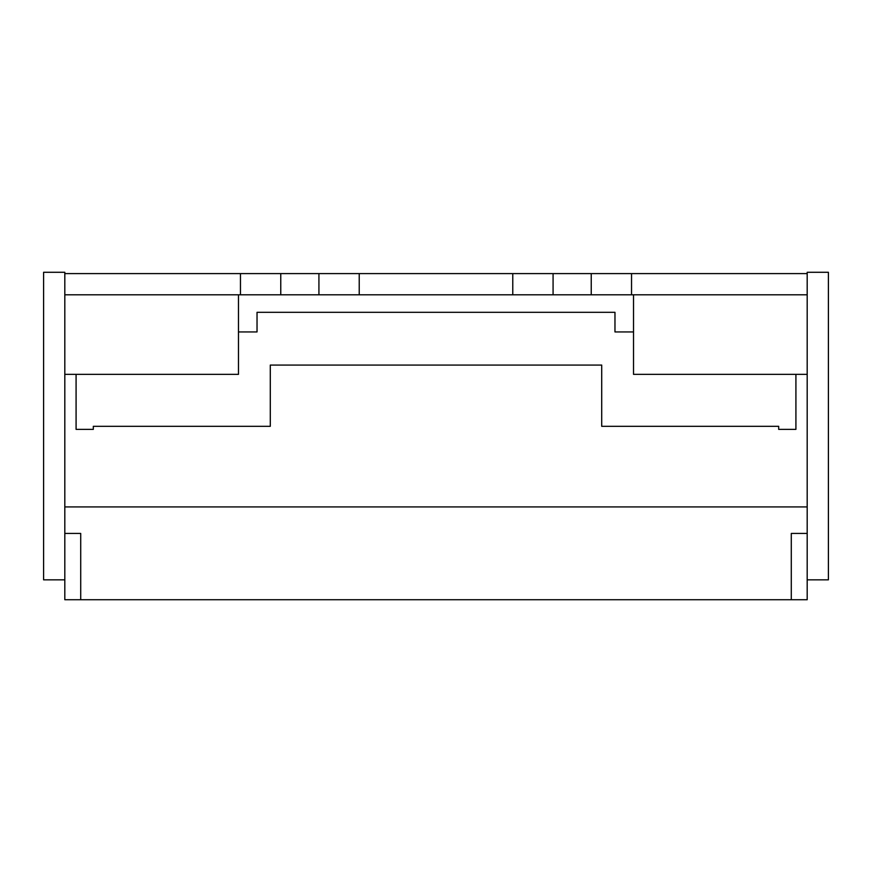 <?xml version="1.0" encoding="UTF-8"?>
<svg xmlns="http://www.w3.org/2000/svg" width="872" height="872" viewBox="0 0 872 872"><rect width="100%" height="100%" fill="white"/><g stroke="black" fill="none" stroke-linecap="round" stroke-linejoin="round"><path stroke-width="1.31" d="M43.6 272.282L43.6 579.836L64.811 579.836L64.811 272.282L43.6 272.282M807.189 579.836L828.4 579.836L828.4 272.282L807.189 272.282L807.189 579.836M238.47 294.812L238.47 374.361L64.811 374.361M633.53 294.812L633.53 374.361L807.189 374.361M512.78 294.812L553.077 294.812L553.077 273.601L512.78 273.601L512.78 294.812L359.22 294.812L359.22 273.601L318.923 273.601L318.923 294.812L359.22 294.812M553.077 273.601L591.238 273.601L591.238 294.812L553.077 294.812M591.238 294.812L631.535 294.812L631.535 273.601L591.238 273.601M631.535 273.601L807.189 273.601M64.811 273.601L240.465 273.601L240.465 294.812L280.762 294.812L280.762 273.601L240.465 273.601M280.762 273.601L318.923 273.601M359.22 273.601L512.78 273.601M318.923 294.812L280.762 294.812M807.189 294.812L631.535 294.812M240.465 294.812L64.811 294.812M64.811 506.926L807.189 506.926M791.286 599.718L807.189 599.718L807.189 533.435L791.286 533.435L791.286 599.718L64.811 599.718L64.811 533.435L80.715 533.435L80.715 599.718M76.082 374.361L76.082 429.373L93.315 429.373L93.315 426.321L270.287 426.321L270.287 365.074L601.713 365.074L601.713 426.321L778.685 426.321L778.685 429.373L795.918 429.373L795.918 374.361M778.685 426.321L778.685 429.373M633.53 331.938L614.967 331.938L614.967 312.318L257.033 312.318L257.033 331.938L238.47 331.938M601.713 365.074L601.713 426.321M270.287 426.321L270.287 365.074M93.315 429.373L93.315 426.321"/></g></svg>

